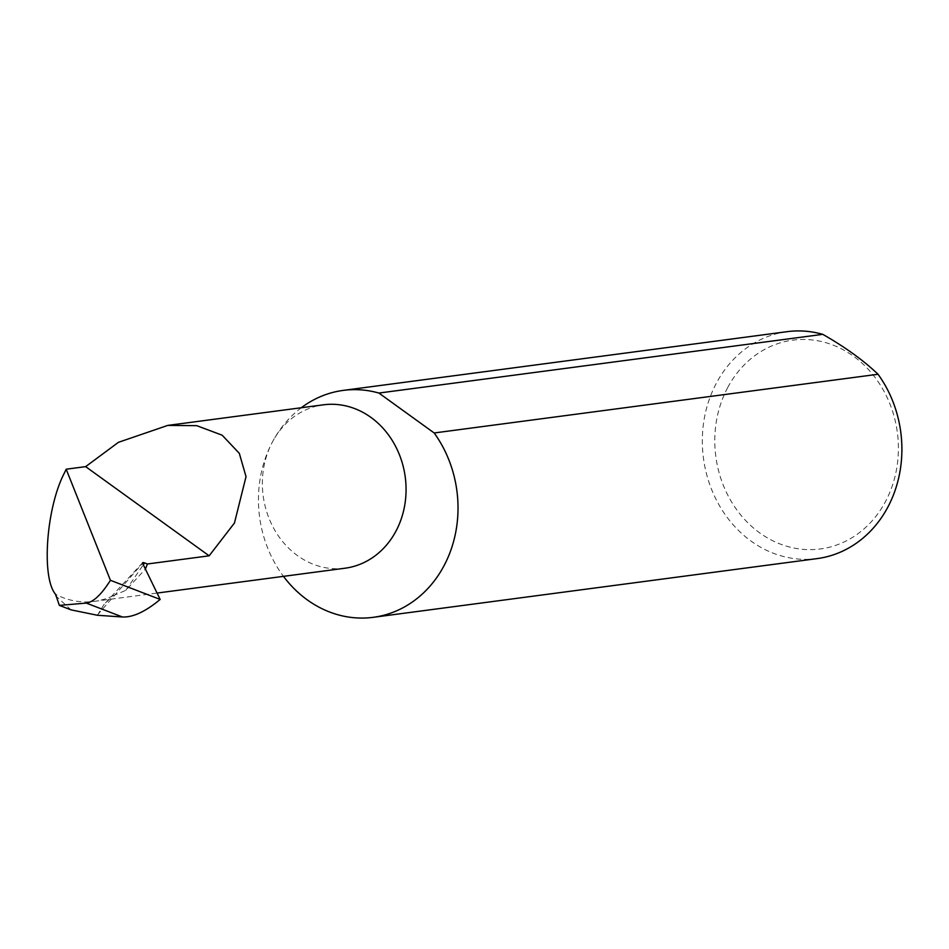 <?xml version="1.0" encoding="UTF-8"?>
<svg xmlns="http://www.w3.org/2000/svg" width="949" height="949" viewBox="0 0 949 949"><rect width="100%" height="100%" fill="white"/><g stroke="black" fill="none" stroke-linecap="round" stroke-linejoin="round"><path stroke-width="0.71" stroke-dasharray="4.75 3.56" d="M301.296 407.75A114.449 99.515 -97.5 0 0 272.47 441.914A82.409 71.65 82.5 0 1 323.407 404.82M727.693 387.572A105.303 91.555 82.5 0 1 853.542 356.266A105.303 91.555 82.5 0 1 885.5 501.535A105.303 91.555 82.5 0 1 759.651 532.84A105.303 91.555 82.5 0 1 727.693 387.572M787.101 331.676A114.449 99.515 -97.5 0 0 716.353 383.206A114.449 99.515 -97.5 0 0 719.33 505.437A114.449 99.515 -97.5 0 0 817.125 558.605M345.021 568.214A82.409 71.65 82.5 0 1 274.617 529.922A82.409 71.65 82.5 0 1 272.47 441.926A114.449 99.515 -97.5 0 0 283.478 576.351M97.391 615.26L104.022 604.477L113.014 595.782A82.409 71.65 82.5 0 1 94.165 601.393A82.409 71.65 82.5 0 1 55.552 594.311M55.457 595.557L70.973 609.851M113.014 595.782L125.802 590.349L145.399 569.08M97.415 614.988L142.587 563.291M125.802 590.349L143.311 564.785M94.165 601.393L157.071 593.066M142.587 562.781L104.022 604.477"/><path stroke-width="1.42" d="M66.181 469.209L64.449 472.875C46.264 507.501 41.139 577.455 55.552 594.311L59.372 605.391L70.973 609.851L97.391 615.26L122.457 616.992C133.05 617.419 145.624 611.559 160.167 599.424L110.428 580.302L66.181 469.209L85.647 466.635L118.435 442.317L167.771 425.401L196.751 425.674L222.149 435.188L239.302 453.314L246.028 476.647L234.45 523.029L209.148 555.817L147.427 563.979L145.399 569.08M167.771 425.401L323.407 404.82A82.409 71.65 82.5 0 1 393.823 443.112A82.409 71.65 82.5 0 1 395.97 531.108A82.409 71.65 82.5 0 1 345.021 568.214L157.071 593.066M283.478 576.351A114.449 99.515 -97.5 0 0 373.242 617.324L817.125 558.605A114.449 99.515 -97.5 0 0 887.873 507.074A114.449 99.515 -97.5 0 0 878.05 374.262C863.507 360.383 845.085 347.073 822.783 334.345A114.449 99.515 -97.5 0 0 787.101 331.676L343.23 390.395A114.449 99.515 -97.5 0 0 301.296 407.75M822.783 334.345L378.9 393.052A114.449 99.515 -97.5 0 0 343.23 390.395M373.242 617.324A114.449 99.515 -97.5 0 0 443.99 565.794A114.449 99.515 -97.5 0 0 434.168 432.969L878.05 374.262M110.428 580.302C101.424 594.572 93.37 602.152 86.276 603.078L59.372 605.391M143.311 564.785L144.58 562.935A3.049 0.961 28 0 0 142.587 562.781A3.049 0.961 28 0 0 142.587 563.291L160.167 599.424M378.9 393.052L434.168 432.969M85.647 466.635L209.148 555.817M144.58 562.935L147.427 563.979M86.276 603.078L122.457 616.992"/></g></svg>
